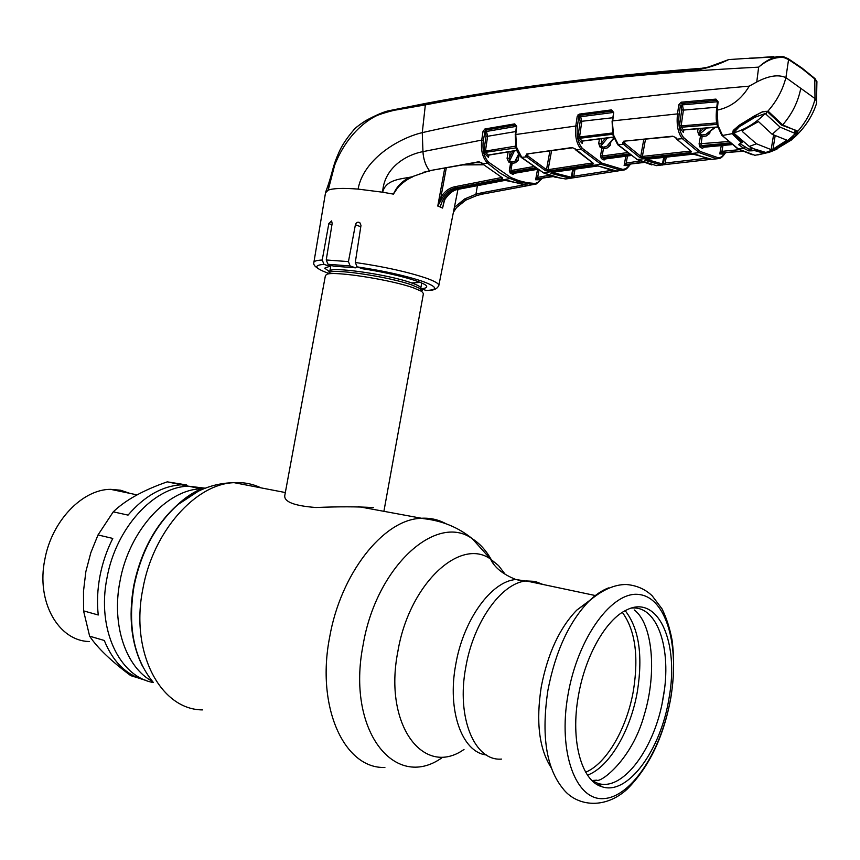 <?xml version="1.0" encoding="UTF-8"?>
<svg xmlns="http://www.w3.org/2000/svg" width="860" height="860" viewBox="0 0 860 860"><rect width="100%" height="100%" fill="white"/><g stroke="black" fill="none" stroke-linecap="round" stroke-linejoin="round"><path stroke-width="1.29" d="M540.08 583.854L529.298 581.575M106.984 577.963C115.874 527.933 153.994 486.771 188.447 486.201L205.174 488.19L188.447 486.201C153.994 486.771 115.874 527.933 106.984 577.963C96.642 628.832 119.218 676.745 153.402 682.539C119.218 676.745 96.642 628.832 106.984 577.963M196.639 491.856L195.306 491.705M423.421 293.593L421.712 291.389L413.456 287.842C391.203 279.812 335.153 271.007 327.101 274.2L325.435 275.469L284.757 495.672C284.123 501.928 294.518 505.873 315.942 507.507C338.603 506.562 357.792 506.604 373.487 507.615M551.088 767.507C539.112 748.727 535.834 721.809 541.273 686.764C547.723 653.546 559.538 628.004 576.737 610.159L590.003 600.216M501.541 759.09C474.537 761.444 456.208 717.552 465.765 667.338C473.452 621.662 501.875 582.575 526.363 580.951L534.985 581.371L542.939 584.456M578.393 695.912C585.112 655.911 606.063 619.404 626.413 610.073C658.083 593.583 679.497 642.463 668.983 698.352C660.867 749.984 627.585 796.07 601.796 786.674C581.392 780.998 570.266 740.374 578.393 695.912M631.433 608.106C657.427 605.042 672.068 649.257 663.286 697.148C655.352 747.566 622.715 792.468 597.474 783.202L592.024 780.547M99.943 576.135C102.501 562.838 106.78 550.271 112.789 538.435L98.019 534.942L90.837 552.679L85.86 571.588L83.495 591.228L83.56 610.869L98.244 614.997C96.879 602.398 97.449 589.444 99.943 576.135M187.147 485.943L186.674 484.954L167.259 481.847C143.319 490.178 125.323 500.176 113.262 511.84L128.043 515.108C144.48 496.08 162.26 485.975 181.395 484.803L167.259 481.847M113.262 511.84L98.019 534.942M187.975 497.091L187.373 496.693M192.006 494.382L191.651 493.844M129.978 493.393L120.615 490.232L110.618 489.34C82.431 489.286 51.718 520.945 44.828 559.505C36.002 601.807 58.469 641.076 89.408 641.528M145.275 680.131C126.85 675.541 113.187 662.318 104.286 640.474L89.633 636.174C97.331 647.784 111.026 660.942 130.731 675.637L138.589 678.067M83.56 610.869L89.633 636.174M196.37 491.995L195.048 491.856M662.157 703.136L664.339 690.225M482.18 163.669L502.713 178.031L502.057 178.998L455.08 188.125C449.823 189.329 445.523 192.672 442.18 198.144L437.772 206.045L444.749 168.119M399.255 185.341L393.418 194.124C397.288 185.524 403.383 179.772 411.704 176.88L429.473 170.699L478.848 161.755L482.836 163.884L487.437 163.11C482.567 157.864 480.675 150.188 481.74 140.094L422.959 151.629C405.318 154.95 383.936 168.323 382.635 192.21L393.418 194.124M313.921 262.182L325.51 192.823L328.187 190.146C333.228 188.265 343.194 187.921 358.082 189.103L382.635 192.21C385.957 179.181 401.254 179.127 411.704 176.88L424.184 172.473M355.287 262.483C383.775 266.6 407.468 271.835 426.366 278.188C434.612 281.156 438.761 283.542 438.837 285.327C436.396 291.282 428.721 290.121 426.581 290.497L420.465 288.734C424.646 288.508 426.721 287.831 426.71 286.692C427.613 282.875 393.977 273.34 362.78 268.825L357.147 266.88L355.287 262.483L360.985 225.384L359.792 222.611C357.728 221.697 356.266 222.407 355.406 224.729L348.45 261.612L350.117 265.966L355.524 267.825L333.454 266.138L328.015 264.289L326.241 259.978L332.154 223.439L331.584 220.912L328.832 223.589L322.221 260.032L324.005 264.364C313.137 265.245 314.61 268.223 328.445 273.286M732.258 59.34L728.699 59.587C719.669 64.016 710.295 67.263 700.556 69.305C598.291 77.239 506.422 88.913 424.937 104.318C400.158 109.037 372.348 112.198 354.449 129.14C342.194 143.405 339.635 150.586 336.475 158.165L328.187 190.146C333.562 150.371 361.942 113.251 396.105 109.972L424.818 104.995C521.354 86.129 632.627 73.508 758.649 67.144C764.422 61.791 770.528 58.297 776.956 56.642L783.32 56.706L784.116 57.631C775.795 56.631 767.303 59.802 758.649 67.144L756.757 81.98L749.243 86.15C617.254 97.47 508.271 112.961 422.271 132.633C398.202 138.32 363.382 159.476 358.082 189.103M578.049 114.767L579.328 114.584M745.115 58.502L728.699 59.587L708.328 67.069L701.577 68.316M425.786 103.383L389.462 110.618C384.312 111.531 376.293 114.928 365.392 120.83C355.438 127.645 356.513 127.237 354.449 129.14L353.256 130.451M748.791 58.405L762.379 57.609L748.759 58.416M773.688 56.663L762.379 57.609M745.093 58.502L741.126 58.759M816.957 82.882L815.237 79.314L802.165 68.714L788.566 59.544L784.116 57.631M816.903 81.549L816.473 103.63M814.742 78.368L815.011 98.567L816.721 101.738M787.824 58.469L788.566 59.544L785.9 77.658C778.526 74.239 768.808 75.68 756.757 81.98M700.556 69.305L701.179 68.295C598.915 76.185 507.024 87.903 425.506 103.436L422.271 132.633L422.959 151.629C423.378 159.175 425.55 165.528 429.473 170.699L479.246 162.024M481.299 162.733L475.15 162.712M462.992 164.83L483.352 164.733M437.804 205.948L440.879 197.392C444.373 191.64 448.909 188.114 454.467 186.814L501.487 177.547M437.772 206.045L440.288 207.056C442.739 197.198 448.125 191.092 456.466 188.749L454.467 186.814M542.219 178.471L536.221 184.018L533.2 184.567L518.182 181.782L508.249 177.762L500.101 173.096L487.437 163.11L488.534 162.142L510.84 177.515L519.064 180.74L527.363 182.761L535.199 183.47L538.704 181.944L541.811 178.536M446.308 167.829L440.879 197.392L442.18 198.144M501.477 177.654L502.057 178.998M482.245 163.712L502.713 178.031M483.858 151.478L483.954 150.844M478.848 161.755L481.944 162.959M481.406 162.852L482.739 163.787M515.452 134.353L516.365 126.624L515.129 125.076L485.341 130.15L483.288 140.352C482.202 149.866 483.943 157.133 488.534 162.142M488.716 155.058L488.469 157.401L484.438 153.274L483.9 150.823L486.072 136.03L485.309 132.386L483.03 131.29L484.943 128.957L514.742 123.861L516.71 126.377L515.774 134.343L516.516 147.167L521.902 157.617L543.531 172.817L554.625 177.042L565.719 178.987L570.191 178.256L550.798 173.301L551.539 172.441L598.044 165.948M483.288 140.352L481.74 140.094L483.03 131.29M529.319 185.373L482.481 194.102L481.611 192.801L523.837 184.868M443.964 201.412L442.588 208.055L444.76 199.23C448.178 193.855 452.543 190.554 457.842 189.34L504.992 180.353L528.846 185.351L533.2 184.567L534.006 183.524M528.491 185.33L529.706 185.33M482.374 194.124L476.87 195.51L475.945 194.242L481.611 192.801M476.838 195.521L465.787 200.154L456.542 207.561L453.403 212.226M460.337 203.82L465.787 200.154L464.658 198.95L475.945 194.242L477.418 185.534M454.36 207.432L464.658 198.95M508.131 180.535L505.358 180.299M509.808 167.528L511.227 168.098L509.937 166.861M511.689 162.078L510.904 166.356L509.948 166.765M511.625 166.356L510.313 167.001M444.244 200.176L442.599 207.948M329.66 271.868L324.725 268.159L329.692 266.288L324.005 264.364M329.692 266.288L329.971 264.955M421.206 290.476L422.217 290.497M355.524 267.825L356.771 266.707M815.011 98.567L786.083 77.766M749.243 86.15C741.352 99.384 730.656 107.371 717.186 110.134L717.96 125.345L722.54 135.471L732.526 133.601L733.225 130.44L739.267 125.205L754.553 115.82L763.476 111.445L767.754 111.306C776.569 101.405 782.621 90.192 785.9 77.658M762.895 111.574L763.476 111.445M733.225 130.44L734.053 129.978M717.38 125.281L717.122 124.184M717.143 125.033L721.637 135.052L738.461 149.059L754.951 155.305L764.346 153.338L753.844 150.371L752.296 150.801L751.618 149.307L749.823 149.726L750.307 147.049M739.718 143.373L738.718 144.716L743.685 148.253L748.791 150.876L752.296 150.801M748.791 150.876L749.823 149.726L739.837 143.588L738.718 144.716M751.876 147.877L751.618 149.307M753.844 150.371L754.478 149.608L763.336 152.102M762.669 153.188L763.282 152.413L765.475 152.456M754.37 149.027L754.478 149.608M753.306 148.554L754.36 149.081M733.849 130.365L733.343 132.945L734.042 134.268L742.341 142.104L742.674 141.459M740.062 143.276L741.632 142.846L733.3 134.998L734.257 133.064M741.632 142.846L742.341 142.104M733.3 134.998L732.526 133.601M763.304 111.821L767.754 111.306L768.883 111.897L782.675 124.904L797.747 131.354C806.164 121.701 811.969 110.811 815.172 98.706M800.778 88.333C798.123 101.867 792.082 114.057 782.675 124.904L781.504 124.99L767.862 112.133M781.826 125.205L797.112 130.774M796.382 131.096L797.747 131.354L797.295 133.956L791.458 139.965L776.644 148.887M795.35 134.16L796.5 131.344M797.295 133.956L795.93 133.246L796.285 131.075M768.765 151.973L764.346 153.338M776.988 149.145L768.646 152.553M665.823 164.486L661.297 165.055L644.678 160.197L645.957 159.326M612.266 121.131L613.588 135.127L618.458 144.985L637.185 159.498L656.503 165.657L661.297 165.055L662.447 163.948L663.716 157.315M656.083 165.614L658.738 165.432M719.53 158.455L716.821 158.81L699.191 152.65L682.367 138.675C677.97 133.128 676.358 124.861 677.508 113.885L612.728 120.884L613.674 112.488L611.922 111.144L579.64 115.358L580.704 116.702L581.768 121.733L579.554 137.009L612.471 132.988M645.613 159.369L693.16 154.133L711.79 159.315L716.821 158.81L717.863 157.649C720.476 157.928 722.894 156.348 725.12 152.929M711.36 159.25L713.101 159.315M711.51 159.293L665.952 164.475L665.178 163.034L706.415 158.272M661.49 165.066L663.339 163.938L662.426 165.055M664.554 157.219L663.339 163.938L665.178 163.034L666.263 157.025M699.889 133.59L699.556 135.482M696.492 154.51L695.783 154.273M646.279 159.337L662.264 163.927M645.666 159.39L644.678 160.197M642.796 162.228L626.51 164.496L643.538 162.518M626.908 164.443L626.22 163.024L640.087 161.067M627.499 155.993L626.22 163.024L624.124 165.528L625.811 156.208M629.38 154.8L603.731 158.219L605.44 158.939L630.52 155.596M605.547 158.885L604.096 160.025L605.128 158.939L630.466 155.563M628.273 153.994L602.333 157.466L603.731 158.219L602.677 159.315L601.28 158.552L600.538 155.671L602.129 156.004L602.333 157.466L601.28 158.552M610.804 142.341L610.149 145.566L607.042 148.06L603.483 148.565L602.129 156.004L626.596 152.714M613.997 138.514L608.568 144.362M608.439 145.007L610.149 145.566M603.483 148.565L600 147.06L598.711 143.491L599.474 138.922M604.096 160.025L602.677 159.315M626.51 164.496L624.124 165.528L628.273 165.636L629.348 164.496M624.349 169.925L621.457 170.387L600.904 164.217L581.188 149.393C576.533 144.007 574.77 136.052 575.878 125.528L577.178 116.541L579.285 114.111L611.589 109.876L613.674 112.488M582.489 140.954L582.198 143.426L578.468 139.288L577.963 136.74L580.178 121.464L579.457 117.68L578.769 116.809L577.468 125.796C576.351 135.719 577.984 143.254 582.37 148.382L601.946 163.131L622.371 169.28C625.145 169.452 627.66 167.829 629.939 164.421M552.002 176.3L537.984 178.762L552.948 176.601M540.843 178.708L540.069 179.761L535.64 179.772L537.446 177.407L549.11 175.311M537.984 178.762L535.64 179.772L537.479 169.732M538.403 178.686L537.672 177.321L538.908 170.549M572.986 171.581L571.986 173.29M572.373 174.946L571.739 174.558M574.469 177.644L570.191 178.256L571.233 177.192L572.771 169.216M565.342 178.955L568.256 178.643M571.341 176.676L572.233 175.72M598.711 166.152L616.803 171.054L621.457 170.387L622.371 169.28M616.416 171.022L617.867 171.054M617.05 171.075L574.577 177.633L573.749 176.257L611.696 170.345M572.201 175.752L571.545 175.612M571.158 178.246L573.749 176.257L575.093 168.861M571.964 177.181L573.437 169.108M602.161 147.651L602.043 148.296M604.107 148.479L604.386 146.952M552.131 172.398L571.051 177.181M551.701 172.473L550.798 173.301M578.769 116.809L577.178 116.541M601.688 138.653L601.086 145.985L602.967 147.157L601.892 148.232L600.538 155.671M607.568 137.944L600 147.06M580.178 121.464L612.642 117.755M577.963 136.74L579.554 137.009L579.683 138.288L582.048 140.975L613.492 137.052M579.457 117.68L580.704 116.702L613.04 112.499M612.288 120.916L613.588 113.24M613.416 134.364L612.857 133.881M613.245 134.45L613.449 135.127M578.468 139.288L579.683 138.288L612.589 134.268L612.417 132.666M612.986 112.499L611.589 109.876M579.64 115.358L579.285 114.111M612.933 111.768L613.029 112.628M582.682 141.051L582.198 143.426L582.048 140.975M583.058 140.814L582.435 140.9M605.365 138.202L600.828 143.749L598.711 143.491M602.967 147.157L606.526 146.641L613.803 137.976M613.588 135.127L613.019 134.601M676.293 138.847L691.558 151.661L690.494 152.596L642.871 157.875L639.603 157.445L623.554 144.416L624.607 143.201L640.721 156.348L639.603 157.445M623.382 144.233L622.533 143.222L623.65 141.223L672.692 136.181L675.917 137.697L677.057 139.137L682.367 138.675L683.657 137.6L700.352 151.51L717.863 157.649M612.879 134.859L617.663 144.63L623.554 144.416L624.779 143.373M645.495 139.202L642.377 156.434L690.021 151.124L690.494 152.596M676.401 138.933L691.558 151.661M643.796 139.374L640.721 156.348L642.377 156.434L642.871 157.875M623.747 141.588L624.607 143.201L624.951 141.405M622.533 143.222L623.812 142.244M623.65 141.223L673.014 136.493M672.692 136.181L675.917 137.697M676.981 139.062L675.24 137.503M683.517 130.612L683.345 132.375L679.97 128.28L679.508 125.646L681.743 109.854L681.088 105.92L680.453 105.049L679.163 114.154C678.013 124.506 679.508 132.332 683.657 137.6M680.453 105.049L678.798 104.78L681.152 102.211L715.95 99.104L718.111 101.792L717.186 110.134L716.455 110.295C716.014 116.562 716.154 121.088 716.907 123.894L717.036 123.679M679.163 114.154L677.508 113.885L678.798 104.78M741.793 151.027L722.217 152.876L742.395 151.317M722.55 152.844L721.938 151.349L739.256 149.694M723.002 145.426L721.938 151.349L719.777 153.908L721.271 145.587M724.571 152.983L723.561 154.144L719.777 153.908L722.217 152.876L721.766 151.381M703.803 147.286L702.426 148.393L699.75 146.834L699.094 143.835L728.151 141.556M706.995 127.968L699.943 133.762L701.674 134.988L700.481 136.127L698.739 134.891L697.664 131.333L698.116 128.699M724.625 152.983L723.561 154.144M681.743 109.854L683.399 110.123L681.152 125.904L716.477 122.937L716.584 121.937M679.508 125.646L681.152 125.904L681.292 127.237L683.388 129.828L717.616 126.957M681.088 105.92L682.442 104.877L683.399 110.123L716.799 107.21M682.442 104.877L717.197 101.77L716.24 100.437L681.453 103.522L682.442 104.877M716.24 100.437L715.95 99.104M681.453 103.522L681.152 102.211M717.175 124.904L716.735 122.926M717.154 124.345L681.292 127.237L679.97 128.28M683.904 129.935L683.345 132.375L683.829 129.957M684.291 129.731L683.646 129.968M700.416 128.506L699.889 131.601L704.103 128.204M699.889 131.601L699.943 133.762M710.07 131.688L709.704 133.461L706.082 136.063L702.125 136.471L701.674 134.988L705.63 134.579L714.767 127.344M705.63 134.579L715.552 127.28M708.167 133.128L709.704 133.461M699.094 143.835L700.481 136.127L702.125 136.471L700.932 145.695L703.577 147.253L731.753 144.598M699.75 146.834L700.932 145.695L729.753 142.953M702.426 148.393L703.577 147.253L731.795 144.63M717.401 124.506L717.584 125.334M717.713 124.173L716.907 123.894M717.53 102.071L718.111 101.792M577.468 125.796L515.43 134.579M516.172 126.302L514.742 123.861M485.309 132.386L486.459 131.451L484.943 128.957M515.785 131.548L487.631 136.288L486.459 131.451L516.172 126.388M486.072 136.03L487.631 136.288L485.448 151.08L515.699 146.125M516.333 147.823L485.577 152.327L488.168 155.047L516.881 150.317M516.193 147.372L515.688 146.361M483.9 150.823L485.448 151.08L485.577 152.327L484.438 153.274M516.645 126.947L516.71 126.377M516.054 125.603L516.161 126.495M516.527 148.436L516.183 147.307M527.083 154.295L525.761 155.972L526.653 154.015L572.072 147.544L575.222 148.877L593.508 163.475L592.658 164.432L548.669 171.043L545.487 170.721L526.653 156.907L521.171 157.337C518.096 153.531 516.43 150.489 516.204 148.21L516.752 148.457M488.942 155.09L488.469 157.401L488.168 155.047M489.233 154.832L488.555 154.95M534.522 167.904L511.066 171.989L510.109 173.021L509.313 170.258L510.636 163.056L508.615 161.938L507.077 158.347L508.152 151.898M541.166 178.654L540.069 179.761M536.973 169.431L513.979 173.365L513.044 174.408L514.527 173.322M535.715 168.667L512.517 172.699L511.066 171.989L510.851 170.57L532.77 166.732M513.044 174.408L511.571 173.731L512.517 172.699L513.979 173.365L536.898 169.388M510.27 151.564L509.098 158.584L509.593 160.906L508.615 161.938M512.754 151.166L509.098 158.584L507.077 158.347M514.441 150.898L509.593 160.906L511.603 162.024L514.85 161.433L518.634 154.069M519.193 154.95L518.096 160.39L515.419 162.776L514.85 161.433L519.107 154.822M516.409 159.949L518.096 160.39M515.419 162.776L512.173 163.368L510.851 170.57M511.603 162.024L512.173 163.368M516.204 148.21L516.86 148.447M575.523 149.791L581.188 149.393L582.37 148.382M527.911 154.155L527.782 155.907L546.487 169.667L545.487 170.721M549.916 150.93L546.487 169.667L548.11 169.667L548.669 171.043M551.582 150.694L548.11 169.667L592.132 163.024L592.658 164.432M593.508 163.475L575.62 149.855M527.782 155.907L526.653 156.907L525.761 155.972M526.653 154.015L572.427 147.834M572.072 147.544L575.222 148.877M576.157 149.941L574.62 148.737M580.199 116.874L577.2 116.401M765.841 152.456L753.865 148.801L749.286 146.447L734.827 133.999L734.171 132.139L739.278 126.753L755.015 117.25L765.207 113.52L780.117 127.14L795.285 133.494C786.545 142.524 776.73 148.845 765.841 152.456L775.548 149.414L790.222 140.234L795.285 133.494M742.879 58.48L749.06 58.383M763.304 57.534L749.049 58.211M763.293 57.351L771.581 56.749M734.182 132.752C745.706 129.183 756.047 122.776 765.207 113.52M742.266 131.451L756.467 143.803L771.162 149.629L772.968 149.199L786.911 140.18L772.194 134.332L758.455 121.572L743.008 130.301L742.266 131.451L742.363 130.742M756.467 143.803L749.286 146.447M780.117 127.14L772.194 134.332M771.162 149.629L773.538 135.106M786.062 141.158L786.309 139.879M775.15 135.837L772.968 149.199M260.902 487.835C252.593 483.847 243.659 482.127 234.113 482.675C195.833 483.761 153.058 531.211 142.857 588.885C129.935 652.332 160.465 709.747 202.433 709.898M445.566 523.525C437.589 519.246 428.936 517.537 419.615 518.397C382.894 520.537 340.571 573.749 329.606 637.4C315.899 707.49 344.548 769.12 384.893 767.432M493.715 564.364C488.222 552.883 481.084 544.337 472.312 538.736C436.633 512.56 376.196 566.332 363.113 644.903C346.161 730.172 394.557 791.264 441.771 757.896M505.336 574.48L498.531 565.59L490.555 559.064C459.971 537.005 408.962 584.262 397.825 651.708C383.345 724.883 423.604 778.02 464.013 749.447M529.76 581.672L515.925 579.533C491.554 581.091 463.314 619.608 455.725 664.651C447.039 710.586 461.992 752.199 486.265 754.951M203.713 488.77C194.768 492.135 186.125 497.445 177.794 504.702C155.746 524.707 141.158 551.808 134.053 586.004C127.506 626.413 133.838 658.448 153.058 682.12M198.445 491.125L177.149 505.11C155.251 524.976 140.771 551.884 133.719 585.821C128.28 617.05 131.322 644.065 142.835 666.876M203.831 488.727L201.423 488.792C167.023 489.415 128.903 530.921 119.97 581.328C111.316 624.822 125.85 667.5 152.446 681.399M421.153 290.583L419.594 288.326L411.779 284.94C390.741 277.307 337.894 269.029 330.208 272.082L328.627 273.157M420.035 288.971L420.809 288.036C420.701 286.745 417.584 285.025 411.478 282.886C387.591 274.147 327.219 265.837 329.799 271.491L330.208 272.082L327.101 274.2M411.467 282.962L420.26 282.413M622.339 612.363C635.088 629.864 638.819 655.686 633.54 689.849C627.295 727.463 607.009 763.347 585.703 772.216M625.198 610.697C638.883 628.23 642.99 654.89 637.507 690.688C631.025 729.817 609.622 767.045 587.53 775.139M576.737 610.159L588.874 601.28C602.054 589.928 614.577 584.338 626.456 584.52C636.669 585.402 645.247 589.175 652.192 595.819L662.007 608.816C666.5 617.942 669.843 628.337 672.047 639.99C674.466 658.072 674.079 677.25 670.886 697.514C663.888 736.321 649.311 766.862 627.176 789.158C603.946 810.432 575.652 805.669 562.795 788.426C546.154 767.894 541.187 735.16 547.917 690.225C555.431 651.525 569.083 621.866 588.874 601.28C595.399 594.841 601.946 590.39 608.514 587.907M567.998 694.74C577.92 636.851 612.771 590.261 639.453 594.55C666.307 597.969 679.798 645.957 670.779 697.589C662.114 749.232 632.154 796.639 604.161 798.574C576.039 801.391 557.667 752.618 567.998 694.74M323.177 271.244C316.147 267.976 313.04 265.106 313.846 262.612C313.814 261.161 316.609 260.3 322.221 260.032M326.241 259.978L348.45 261.612M801.552 67.703L802.165 68.714M510.84 177.515L509.894 178.547L456.466 188.749L458.251 189.254M429.914 170.979L423.7 172.215M442.588 208.055L440.288 207.056M331.949 224.739L328.832 223.589M360.77 226.75L355.406 224.729M425.582 290.497C438.492 289.992 437.589 286.982 422.862 281.467C405.458 275.651 383.56 270.793 357.147 266.88M457.961 189.372L438.793 285.627M350.117 265.966L328.015 264.289M744.782 147.103L743.685 148.253L737.643 148.748L721.905 135.343M754.951 155.305L754.381 155.208M767.206 111.682L768.883 111.897M699.191 152.65L637.185 159.498L617.91 144.878M629.144 164.529L628.273 165.636M601.946 163.131L600.904 164.217L543.531 172.817L521.407 157.541M730.763 143.803L702.255 146.501M511.571 173.731L510.109 173.021M739.75 125.377L739.525 126.635M795.113 130.634L794.715 132.967M766.69 111.585L766.271 114.068M755.015 117.25L755.274 115.724M181.395 484.803L201.423 488.792C193.21 492.221 185.126 497.66 177.149 505.11L177.794 504.702C194.833 490.35 213.602 483.008 234.113 482.675L285.337 492.543M358.34 506.604L423.819 518.688C442.309 520.762 458.466 527.449 472.312 538.736L490.555 559.064C494.468 567.514 502.928 574.329 515.925 579.533L524.149 581.274M421.722 283.037L420.809 288.036L419.594 288.326L421.712 291.389M330.95 265.278L329.853 271.223M423.475 293.292L383.861 511.517M595.346 595.539L526.363 580.951M597.474 783.202L601.796 786.674M110.618 489.34L137.019 494.865M634.228 609.955C652.385 623.221 657.287 672.047 644.29 714.778C631.971 760.046 600.291 783.105 596.732 780.17L591.992 780.525M336.475 158.165L336.475 158.165C332.358 168.388 331.863 175.59 325.682 192.049M762.401 57.588L783.772 56.792L788.33 58.781L801.982 68.026L815.097 78.679L816.968 81.936M483.427 164.798L462.508 164.916M412.176 177.138C406.156 179.256 397.771 187.007 397.815 187.888M453.403 212.248L456.542 207.561M507.905 180.546L525.202 185.04M457.982 189.361C453.403 190.081 449.07 193.392 444.986 199.283L443.276 203.799M458.133 189.34L505.11 180.385M509.851 167.324L510.453 167.066M763.196 111.854C762.798 111.445 760.025 112.843 754.876 116.035L739.621 125.442L733.999 130.193M738.116 149.038L752.285 154.768M733.311 131.999L733.601 130.462M757.714 154.94L768.765 152.37M793.834 137.912C804.885 127.764 812.463 116.251 816.559 103.372M661.92 164.905L662.995 164.776M636.894 159.487L651.891 164.937M693.418 154.144L695.761 154.273M696.245 154.499L707.017 158.423M645.871 159.379L693.257 154.166M608.536 144.405L608.396 145.06M624.338 169.936C625.8 169.689 627.789 167.84 630.316 164.368M570.384 178.203L571.642 177.988M543.262 172.828L561.999 178.59M595.743 165.883L551.819 172.451M598.055 165.958L612.471 170.484M612.083 121.013L612.707 134.117M613.545 137.234L582.843 141.029M719.519 158.455C720.959 158.283 722.938 156.434 725.453 152.897M683.883 129.914L683.485 130.795M717.659 127.119L684.098 129.924M717.552 124.721L717.283 124.152M716.466 110.273L717.38 101.953M516.946 150.5L489.007 155.069M515.882 146.952L515.226 134.45M795.898 130.903L795.35 134.128M734.676 129.204L734.225 131.806"/></g></svg>
